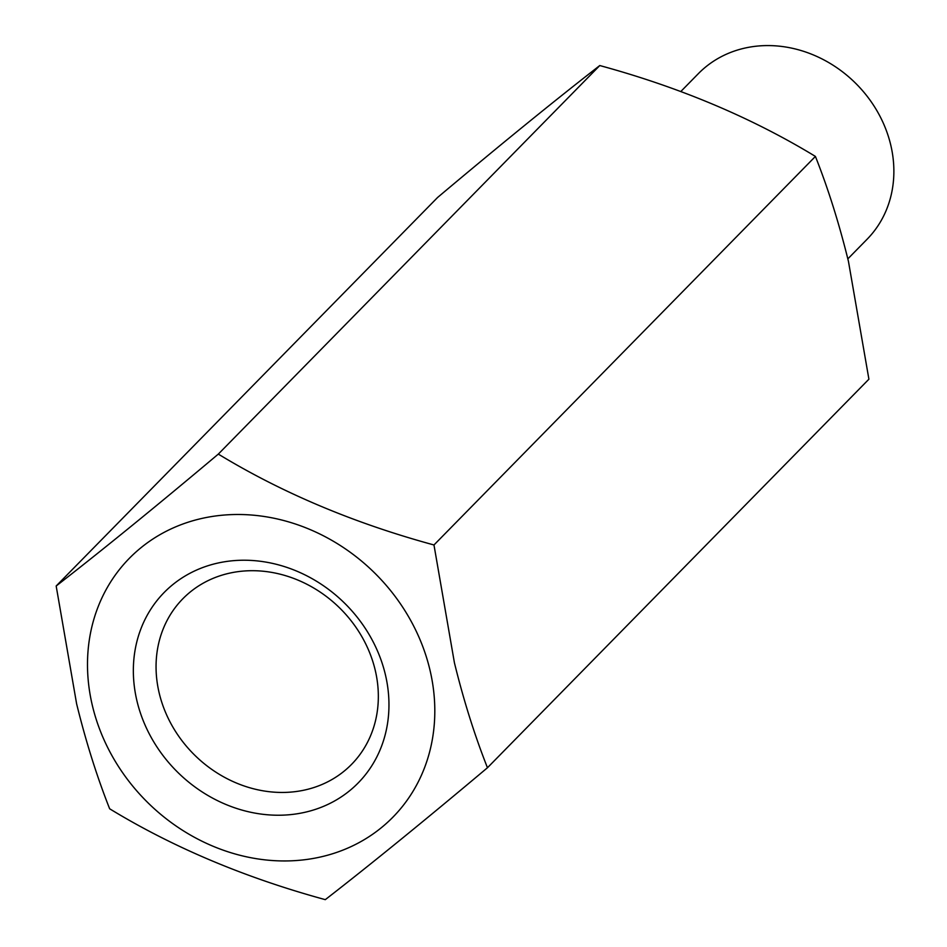 <?xml version="1.0" encoding="UTF-8"?>
<svg xmlns="http://www.w3.org/2000/svg" width="947" height="947" viewBox="0 0 947 947"><rect width="100%" height="100%" fill="white"/><g stroke="black" fill="none" stroke-linecap="round" stroke-linejoin="round"><path stroke-width="1.42" d="M375.142 669.849A118.209 103.294 44.5 0 1 351.55 764.395A118.209 103.294 44.5 0 1 241.39 784.992A118.209 103.294 44.5 0 1 159.25 693.299A118.209 103.294 44.5 0 1 182.842 598.753A118.209 103.294 44.5 0 1 292.99 578.155A118.209 103.294 44.5 0 1 375.142 669.849M137.019 701.206A135.942 118.789 -135.5 0 0 291.593 814.515A135.942 118.789 -135.5 0 0 385.287 674.24A135.942 118.789 -135.5 0 0 230.713 560.944A135.942 118.789 -135.5 0 0 137.019 701.206M92.486 706.048A184.712 161.392 -135.5 0 0 302.507 859.983A184.712 161.392 -135.5 0 0 429.82 669.411A184.712 161.392 -135.5 0 0 219.799 515.464A184.712 161.392 -135.5 0 0 92.486 706.048M76.612 703.799C85.846 741.418 96.854 776.41 109.651 808.785C173.076 847.423 244.965 877.703 325.295 899.65C370.94 864.22 424.99 820.244 487.456 767.745C474.66 735.381 463.651 700.389 454.418 662.77L433.975 544.975C354 523.182 282.111 492.89 218.319 454.098C156.137 506.385 102.087 550.349 56.169 586.004L76.612 703.799M56.169 586.004L437.621 197.45C499.803 145.163 553.853 101.199 599.771 65.544C679.745 87.337 751.634 117.629 815.414 156.421C828.08 188.37 839.101 223.362 848.453 261.396L868.908 379.191L487.456 767.745M847.849 258.862L867.085 239.26A118.209 103.294 -135.5 0 0 890.677 144.713A118.209 103.294 -135.5 0 0 808.525 53.032A118.209 103.294 -135.5 0 0 698.377 73.629L680.81 91.516M599.771 65.544L218.319 454.098M815.414 156.421L433.975 544.975"/></g></svg>
